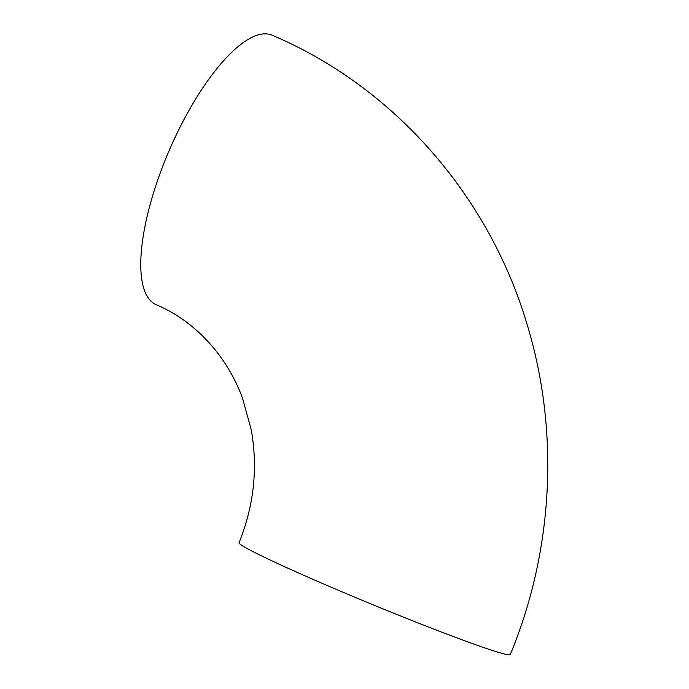 <?xml version="1.0" encoding="UTF-8"?>
<svg xmlns="http://www.w3.org/2000/svg" width="689" height="689" viewBox="0 0 689 689"><rect width="100%" height="100%" fill="white"/><g stroke="black" fill="none" stroke-linecap="round" stroke-linejoin="round"><path stroke-width="1.03" d="M501.644 653.267A146.671 6.279 -157.6 0 1 349.271 594.891A146.671 6.279 -157.6 0 1 239.049 542.76C253.983 505.58 258.039 467.891 251.227 429.712L242.468 397.984C236.982 383.411 229.962 370.096 221.402 358.039C203.651 333.485 181.93 315.7 156.257 304.693A146.671 49.04 113.3 0 1 167.849 153.638A146.671 49.04 113.3 0 1 270.054 34.467A146.671 49.04 113.3 0 1 272.155 35.208C393.264 86.521 488.303 194.875 526.672 323.055C559.735 430.306 553.663 550.046 510.265 654.55A146.671 6.279 -157.6 0 1 501.644 653.267"/></g></svg>
